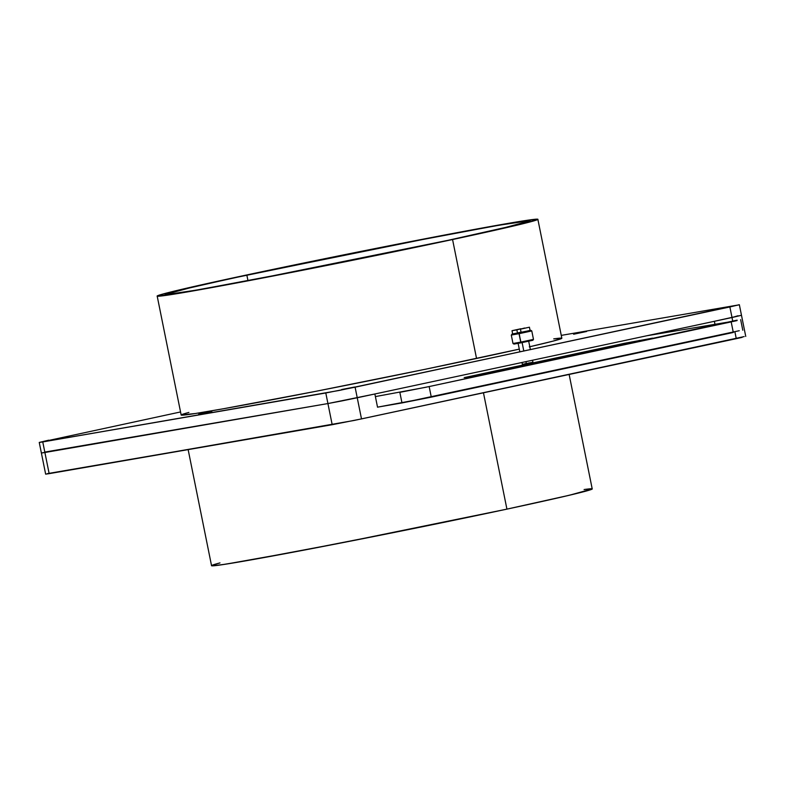 <?xml version="1.0" encoding="UTF-8"?>
<svg xmlns="http://www.w3.org/2000/svg" width="785" height="785" viewBox="0 0 785 785"><rect width="100%" height="100%" fill="white"/><g stroke="black" fill="none" stroke-linecap="round" stroke-linejoin="round"><path stroke-width="1.18" d="M716.46 309.27L729.579 306.758L716.626 309.506M573.482 333.998L586.611 331.486L573.658 334.233M341.681 389.507L354.81 386.995L341.858 389.743M198.703 414.235L211.832 411.723L198.88 414.47M55.725 438.962L68.854 436.45L55.902 439.198M246.853 275.113A186.074 3.385 168.6 0 1 499.633 225.128A186.074 3.385 168.6 0 1 448.186 240.288L291.549 272.267L200.803 289.331L173.985 293.747L165.115 294.483L193.699 286.849L246.853 275.113L247.972 280.657L246.853 275.113L434.223 237.188L499.633 225.128L529.129 220.771L529.924 220.948L528.972 221.478L526.264 222.361L515.735 225.128L448.186 240.288L260.826 278.214L195.406 290.264L165.91 294.63L165.115 294.453L168.775 293.04L179.314 290.273L232.429 278.214L403.49 243.134L494.236 226.07L521.054 221.655L529.924 220.919L501.35 228.553L448.186 240.288A186.074 3.385 168.6 0 1 195.406 290.264A186.074 3.385 168.6 0 1 246.853 275.113L247.972 280.657M452.562 239.533L476.544 358.47L452.562 239.533A194.17 3.532 168.6 0 1 188.792 291.686A194.17 3.532 168.6 0 1 242.477 275.869A194.17 3.532 168.6 0 1 506.246 223.715A194.17 3.532 168.6 0 1 452.562 239.533L523.045 223.715L536.861 219.908L537.853 219.349L537.018 219.162L506.246 223.715L437.991 236.295L348.363 253.928L242.477 275.869L171.993 291.686L158.187 295.494L157.186 296.053L158.02 296.239L199.851 289.743L273.906 275.869L452.562 239.533L289.115 272.905L194.425 290.705L166.44 295.307L157.186 296.082L165.743 293.276L187.007 288.115L242.477 275.869L405.923 242.496L500.624 224.696L528.599 220.094L537.862 219.319L529.306 222.126L508.032 227.287L452.562 239.533L476.544 358.47L519.287 349.129L425.951 369.127L315.442 391.391L223.833 408.681L195.328 413.518L181.168 414.99M561.01 338.109L553.71 338.875A194.17 3.532 -11.4 0 1 529.806 346.735L552.571 341.259L561.844 338.266L553.396 341.043L529.296 346.852M180.55 411.948L39.642 442.416L325.795 392.981L327.924 403.559L44.892 452.503L42.763 441.935L339.218 390.449L729.873 306.955L732.012 317.523L357.234 397.76L355.105 387.191L738.93 304.874L561.255 335.381M734.956 332.114L736.271 338.669L742.129 337.373L736.271 338.669L734.956 332.114L736.271 338.669L353.858 420.505L49.161 473.649L44.892 452.503L327.924 403.559L357.234 397.76L327.924 403.559L332.192 424.705L49.161 473.649L44.892 452.503L41.379 452.994L327.924 403.559L41.772 452.994L44.892 452.503L42.763 441.935L48.729 440.179L39.25 442.426L42.763 441.935L325.795 392.981L327.924 403.559L341.347 401.027L357.234 397.76L355.105 387.191L739.352 304.708L729.873 306.955L732.012 317.523L357.234 397.76L374.867 393.991L377.536 407.199L378.635 406.964M714.919 323.989L714.37 321.3L714.919 323.989L714.37 321.3L741.482 315.276L732.012 317.523L741.482 315.285L732.012 317.523L732.69 320.908L732.012 317.523L357.234 397.76L374.867 393.991L377.536 407.199L374.867 393.991L327.924 403.559L332.192 424.705L47.286 473.649M519.287 349.129A194.17 3.532 -11.4 0 1 476.544 358.47A194.17 3.532 168.6 0 1 281.717 397.916A194.17 3.532 168.6 0 1 181.168 415.02L157.186 296.082M39.25 442.426L45.648 474.14L49.161 473.649L44.804 452.082L327.924 403.559L325.795 392.981L355.105 387.191L357.234 397.76L327.924 403.559L44.892 452.503L42.763 441.935M188.145 449.619L211.548 565.681L220.801 564.906L248.786 560.304L343.477 542.504L506.924 509.131L483.462 392.794L506.924 509.131L562.394 496.885L583.667 491.724L592.214 488.918L569.135 374.455M744.18 336.588L361.502 418.905L357.234 397.76L361.502 418.905L332.192 424.705L327.924 403.559L357.234 397.76L361.502 418.905L332.192 424.705M729.873 306.955L732.012 317.523L714.37 321.3L741.482 315.285L739.352 304.708M592.214 488.947L569.341 495.257L506.924 509.131A194.17 3.532 -11.4 0 0 584.089 489.526L591.38 488.761M219.28 563.09A194.17 3.532 -11.4 0 0 288.811 552.993A194.17 3.532 -11.4 0 0 506.924 509.131L401.037 531.072L295.435 551.747L225.707 564.179L212.382 565.838L211.548 565.651L212.549 565.092L219.986 562.904M375.397 396.582L425.49 387.339L731.178 321.899L733.318 332.467L431.289 397.132L429.159 386.563L737.046 320.604L646.811 335.764M377.526 407.16L401.979 402.931L399.85 392.353L401.979 402.931L377.526 407.16L431.289 397.132L429.159 386.563L737.144 320.143L731.178 321.899L733.318 332.467L431.289 397.132L429.159 386.563L399.85 392.353L401.979 402.931L739.274 330.711M474.483 376.143L464.18 377.624L624.517 343.29L652.6 338.139L475.788 375.907L465.79 377.281L624.517 343.29L624.703 344.213L624.517 343.29L647.861 339.257L474.483 376.143L465.79 377.281L624.517 343.29L647.861 339.257L474.483 376.143M639.314 341.092L639.176 340.396M511.31 335.038L519.042 333.684L519.071 332.899L511.898 334.155M515.755 343.604L521.063 342.81L520.74 342.123L512.997 343.487L520.74 342.123L519.071 332.899L529.541 330.524M525.871 363.573L522.368 364.377L526.362 363.671L525.95 361.64L526.362 363.671L529.914 362.768M523.821 351.072L522.113 342.603M512.791 333.91L511.29 335.058L519.042 333.684L519.071 332.899L530.895 330.338L512.664 333.939M511.29 335.058L512.988 343.496L513.979 344.095L521.063 342.81L519.042 333.684L531.769 330.936L519.042 333.684L520.74 342.123L533.466 339.385L520.74 342.123L533.476 339.375L531.779 330.927L519.052 333.301M532.878 340.268L521.063 342.81L531.543 340.435M511.889 334.165L519.071 332.899M521.054 332.202L517.393 332.918M520.445 329.17L524.586 328.022L520.445 329.17L521.112 332.477L520.445 329.17L529.424 327.208L520.445 329.17L521.112 332.477L530.071 330.524M517.462 332.899L516.854 329.877L512.016 330.701L520.995 328.729L512.036 330.691L516.854 329.877L517.521 333.183L512.674 334.017L512.016 330.711M516.854 329.877L520.995 328.729L516.854 329.877L517.521 333.183M521.976 362.493L522.417 364.387L532.927 362.258M325.795 392.981L355.105 387.191M476.544 358.47A194.17 3.532 168.6 0 1 258.432 402.332A194.17 3.532 168.6 0 1 188.9 412.429M506.924 509.131L483.462 392.794M737.979 315.766L732.012 317.523L732.69 320.908M736.271 338.669L361.502 418.905M731.178 321.899L733.318 332.467M399.85 392.353L429.159 386.563M401.979 402.931L431.289 397.132M624.517 343.29L624.703 344.213M525.705 341.524L521.063 342.81L520.671 341.76M526.323 363.484L525.95 361.64M526.362 363.671L528.933 362.955M537.862 219.319L561.844 338.266M745.75 336.422L741.482 315.276M740.657 319.652L742.787 330.23M519.847 351.915L518.129 343.379M532.937 362.248L532.524 360.236M530.395 349.659L528.697 341.249M529.424 327.198L530.091 330.505M532.897 340.258L533.476 339.375M530.895 330.338L531.779 330.927"/></g></svg>
